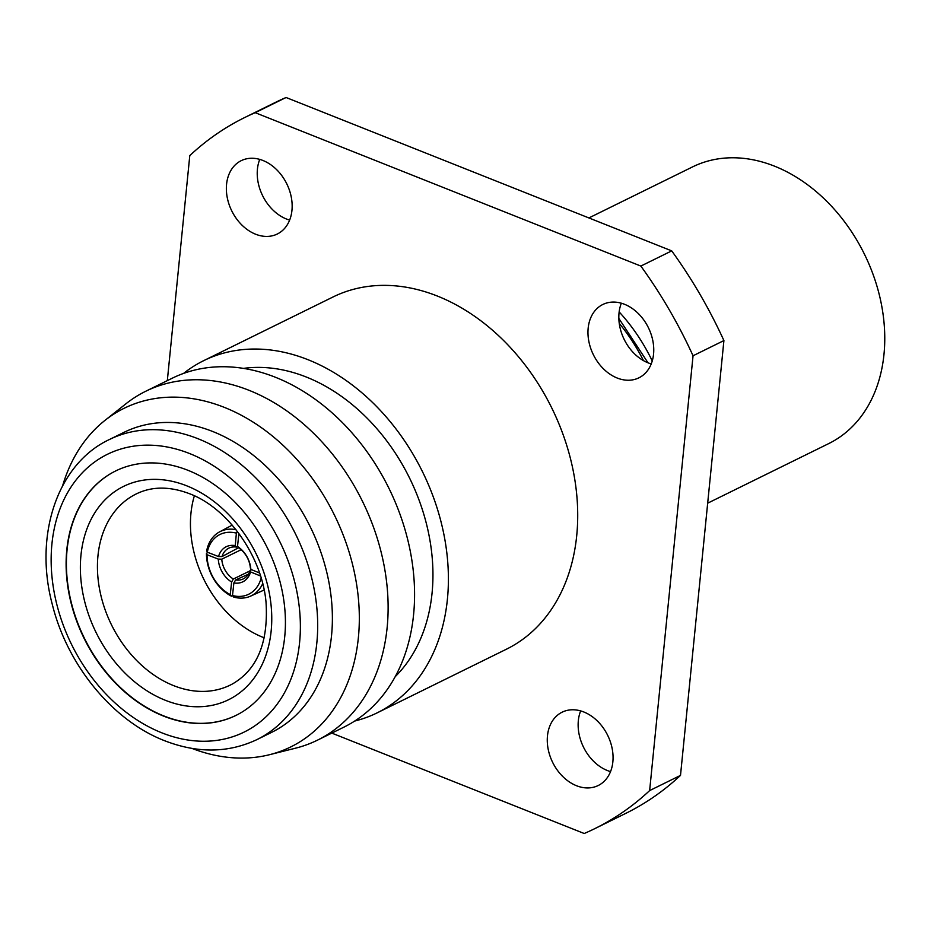 <?xml version="1.0" encoding="UTF-8"?>
<svg xmlns="http://www.w3.org/2000/svg" width="931" height="931" viewBox="0 0 931 931"><rect width="100%" height="100%" fill="white"/><g stroke="black" fill="none" stroke-linecap="round" stroke-linejoin="round"><path stroke-width="1.4" d="M707.676 503.182L828.753 443.575A154.185 115.653 -116.2 0 0 881.378 304.158A154.185 115.653 -116.2 0 0 774.534 166.172A154.185 115.653 -116.2 0 0 692.548 166.905L588.892 217.935M652.247 360.96A154.185 115.653 -116.2 0 0 619.15 311.92M264.299 637.84A101.7 76.284 63.8 0 1 263.147 637.398A101.7 76.284 63.8 0 1 194.37 495.816M262.938 160.481A40.871 30.653 -116.2 0 0 241.21 160.667A40.871 30.653 -116.2 0 0 227.257 197.628A40.871 30.653 -116.2 0 0 255.583 234.205A40.871 30.653 -116.2 0 0 277.31 234.007A40.871 30.653 -116.2 0 0 291.263 197.058A40.871 30.653 -116.2 0 0 262.938 160.481M289.634 220.088A40.871 30.653 63.8 0 1 286.445 219.006A40.871 30.653 63.8 0 1 259.749 159.387M624.538 304.297A40.871 30.653 -116.2 0 0 602.811 304.495A40.871 30.653 -116.2 0 0 588.858 341.444A40.871 30.653 -116.2 0 0 617.183 378.021A40.871 30.653 -116.2 0 0 638.91 377.823A40.871 30.653 -116.2 0 0 652.864 340.874A40.871 30.653 -116.2 0 0 624.538 304.297M651.235 363.916A40.871 30.653 63.8 0 1 648.046 362.822A40.871 30.653 63.8 0 1 621.349 303.203M583.842 711.994A40.871 30.653 -116.2 0 0 562.115 712.192A40.871 30.653 -116.2 0 0 548.161 749.141A40.871 30.653 -116.2 0 0 576.487 785.717A40.871 30.653 -116.2 0 0 598.214 785.52A40.871 30.653 -116.2 0 0 612.167 748.571A40.871 30.653 -116.2 0 0 583.842 711.994M610.538 771.613A40.871 30.653 63.8 0 1 607.349 770.519A40.871 30.653 63.8 0 1 580.653 710.912M256.968 739.586L271.654 732.348A167.196 125.417 -116.2 0 0 328.713 581.177A167.196 125.417 -116.2 0 0 212.862 431.553A167.196 125.417 -116.2 0 0 123.963 432.356L109.264 439.583C57.28 464.034 33.667 535.476 52.369 604.661C67.393 665.339 112.791 720.722 164.601 740.715C197.512 753.47 228.304 753.098 256.968 739.586A167.196 125.417 -116.2 0 0 314.015 588.415A167.196 125.417 -116.2 0 0 198.163 438.792A167.196 125.417 -116.2 0 0 109.264 439.583M191.995 748.419A188.714 141.559 -116.2 0 0 269.478 754.715A188.714 141.559 -116.2 0 0 357.527 590.731A188.714 141.559 -116.2 0 0 224.418 407.406A188.714 141.559 -116.2 0 0 104.9 420.44A188.714 141.559 -116.2 0 0 62.645 485.691M269.478 754.715L295.534 748.187A194.439 145.853 -116.2 0 0 317.494 740.145A194.439 145.853 -116.2 0 0 383.851 564.349A194.439 145.853 -116.2 0 0 249.112 390.345A194.439 145.853 -116.2 0 0 145.725 391.264A194.439 145.853 -116.2 0 0 125.964 403.763L104.9 420.44M317.494 740.145L343.946 727.123A194.439 145.853 -116.2 0 0 410.303 551.327A194.439 145.853 -116.2 0 0 275.564 377.323A194.439 145.853 -116.2 0 0 172.177 378.242L145.725 391.264M395.233 676.639A177.099 132.842 -116.2 0 0 423.966 514.808A177.099 132.842 -116.2 0 0 306.334 377.043A177.099 132.842 -116.2 0 0 243.468 368.385M354.723 721.048A196.301 147.249 -116.2 0 0 377.102 712.878L506.417 649.21A196.301 147.249 -116.2 0 0 573.403 471.726A196.301 147.249 -116.2 0 0 437.384 296.058A196.301 147.249 -116.2 0 0 333.007 296.989L203.691 360.658A196.301 147.249 -116.2 0 0 183.57 373.412M377.102 712.878A196.301 147.249 -116.2 0 0 444.087 535.395A196.301 147.249 -116.2 0 0 308.068 359.727A196.301 147.249 -116.2 0 0 203.691 360.658M188.027 470.33A136.229 102.189 -116.2 0 0 115.595 470.981A136.229 102.189 -116.2 0 0 69.103 594.153A136.229 102.189 -116.2 0 0 163.507 716.067A136.229 102.189 -116.2 0 0 235.939 715.427A136.229 102.189 -116.2 0 0 282.43 592.244A136.229 102.189 -116.2 0 0 188.027 470.33M236.09 715.345A136.229 102.189 63.8 0 1 163.798 715.927A136.229 102.189 63.8 0 1 69.418 594.118A136.229 102.189 63.8 0 1 115.735 470.911M331.797 733.104L584.214 833.501A396.303 297.268 -116.2 0 0 594.769 828.648L625.62 813.45A396.303 297.268 -116.2 0 0 680.503 775.395L723.911 340.571A396.303 297.268 -116.2 0 0 671.717 250.881L286.073 97.499A396.303 297.268 -116.2 0 0 275.518 102.352L244.667 117.55A396.303 297.268 -116.2 0 0 189.784 155.605L167.324 380.628M286.073 97.499L255.21 112.686A396.303 297.268 -116.2 0 0 244.667 117.55M671.717 250.881L640.854 266.068A396.303 297.268 -116.2 0 1 693.048 355.77L649.64 790.582A396.303 297.268 -116.2 0 1 594.769 828.648M723.911 340.571L693.048 355.77M680.503 775.395L649.64 790.582M255.21 112.686L640.854 266.068M259.516 572.949L250.858 569.411L250.358 567.852A21.052 15.478 -116.4 0 0 238.813 547.998L237.51 546.474L238.918 533.51M239.756 534.65A37.275 27.406 -116.4 0 0 238.627 534.01M237.324 531.392L236.381 533.114L235.264 545.589L236.497 547.079L237.545 546.52A23.531 17.305 63.6 0 1 250.858 569.411M236.381 533.114A37.275 28.011 -118.1 0 0 207.287 552.199L206.717 550.652A39.754 29.862 61.9 0 1 219.588 531.869A39.754 29.862 61.9 0 1 235.95 529.646M236.497 547.079A21.052 15.815 -118.1 0 0 228.409 548.359A21.052 15.815 -118.1 0 0 222.02 556.575L218.541 556.552L207.287 552.199M218.541 556.552A23.531 17.677 61.9 0 1 235.264 545.589M238.58 547.719L222.02 556.575M207.043 554.736L218.285 559.089L221.764 559.182A21.052 16.095 -116 0 0 233.309 579.035L231.621 582.026L230.248 594.618L231.435 596.177A39.754 30.397 64 0 1 206.461 553.247L207.043 554.736A37.275 28.5 -116 0 0 230.248 594.618M231.621 582.026A23.531 17.992 64 0 1 218.285 559.089M232.575 595.619L231.435 596.177M208.032 552.49L206.461 553.247M249.95 570.901L233.309 579.035M241.106 549.732L221.764 559.182M262.693 583.679A39.754 29.757 65.7 0 1 250.602 596.119A39.754 29.757 65.7 0 1 233.739 597.097L232.494 595.514L233.879 582.911L235.624 579.955A21.052 15.757 -114.3 0 0 242.91 579.07A21.052 15.757 -114.3 0 0 250.102 570.459L250.602 571.948L260.517 575.986M248.391 574.194L235.624 579.955M251.673 569.749L250.102 570.459M232.494 595.514A37.275 27.907 -114.3 0 0 261.169 578.116M250.602 571.948A23.531 17.619 65.7 0 1 233.879 582.911M165.357 700.287A118.889 89.178 -116.2 0 0 271.165 630.881A118.889 89.178 -116.2 0 0 186.759 485.831A118.889 89.178 -116.2 0 0 80.962 555.237A118.889 89.178 -116.2 0 0 165.357 700.287M173.585 685.612A106.506 79.891 -116.2 0 0 232.785 683.761C257.503 669.261 268.57 642.006 266.01 602.02C261.879 555.737 227.339 507.709 189.528 493.721C170.687 486.587 153.766 486.273 138.766 492.778A106.506 79.891 -116.2 0 0 99.431 588.45A106.506 79.891 -116.2 0 0 173.585 685.612M161.831 732.825A154.802 116.119 -116.2 0 0 299.596 642.448A154.802 116.119 -116.2 0 0 189.703 453.583A154.802 116.119 -116.2 0 0 51.927 543.948A154.802 116.119 -116.2 0 0 161.831 732.825M643.472 360.623A154.802 116.119 -116.2 0 0 619.243 323.371M618.836 318.425L647.999 362.811M232.203 525.119L219.588 531.869M264.136 589.998L250.602 596.119"/></g></svg>
